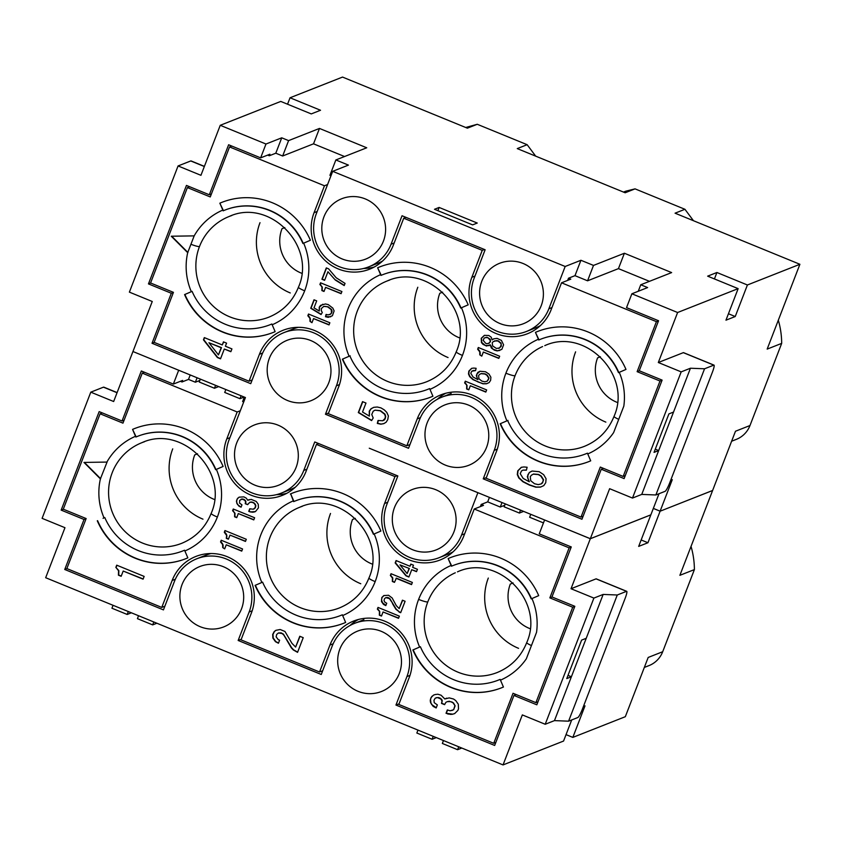 <?xml version="1.0" encoding="UTF-8"?>
<svg xmlns="http://www.w3.org/2000/svg" width="842" height="842" viewBox="0 0 842 842"><rect width="100%" height="100%" fill="white"/><g stroke="black" fill="none" stroke-linecap="round" stroke-linejoin="round"><path stroke-width="1.26" d="M153.802 621.975L152.676 624.89L137.425 618.659L138.551 615.734M152.676 624.89L156.875 623.238M132.562 429.399L135.52 436.282A8.325 1.663 -113.4 0 0 135.857 437.04A61.603 60.371 -111.5 0 1 215.636 469.689L223.119 466.457A69.928 68.528 -111.5 0 0 132.562 429.399L136.162 436.914M446.713 698.155L444.808 698.976L449.196 697.892L453.533 699.018L455.711 700.555L458.29 704.175L458.511 708.764L457.869 710.416L454.659 713.595L452.407 714.279L454.722 713.553M128.31 611.545L127.184 614.46L111.933 608.219L113.06 605.303M127.184 614.46L131.384 612.797M543.458 522.914L529.629 517.251L530.755 514.315M444.808 698.976L441.092 695.218L437.903 694.229L435.419 694.492L433.619 695.039L431.072 697.523L430.23 700.712L430.62 702.796L433.198 706.417L436.177 707.954L437.356 704.912L434.24 702.681L433.967 700.312L435.167 698.239L437.408 697.555L440.84 698.965L442.018 701.049L441.513 703.407L444.597 704.67L445.902 702.312L447.355 701.628L450.533 701.649L453.48 702.923L455.133 705.849L453.638 709.722L450.175 710.795L447.323 709.953L446.039 713.279L452.712 714.153M451.901 702.207L453.48 702.923M100.651 478.698L84.4 462.426M431.567 704.47L436.261 707.743M430.62 702.796L431.872 704.344M625.111 598.43L582.359 709.227A8.325 1.21 112.3 0 1 577.844 717.521L568.582 721.184L617.27 594.999L626.532 591.337L596.041 578.864A8.325 1.21 -67.7 0 1 596.231 578.854L626.722 591.326A8.325 1.21 -67.7 0 1 625.111 598.43M458.711 746.78L457.585 749.696L442.345 743.454L443.471 740.539M100.398 478.877L107.06 462.079L83.979 462.426L100.398 478.877A62.434 61.182 -111.5 0 0 104.04 517.883L104.787 517.556A61.603 60.371 -111.5 0 0 184.566 550.215A8.325 1.663 66.6 0 0 184.882 550.984A62.434 61.182 -111.5 0 0 217.373 517.03A62.434 61.182 -111.5 0 0 216.373 469.373M583.411 706.48L585.001 705.859L572.834 737.403L566.045 734.624M104.04 517.883L103.071 518.314M453.164 703.049L455.133 705.849M454.817 705.964L453.638 709.722M568.582 721.184L554.468 720.615L545.206 724.267L522.335 714.911L503.042 764.925L45.668 577.717L64.971 527.702L42.1 518.346L90.789 392.162L103.45 387.173L117.049 392.73M433.22 736.34L432.093 739.265L416.843 733.024L417.969 730.098M596.041 578.864L571.023 588.726L590.316 538.733L650.845 514.862L638.678 546.395L647.94 542.743L672.284 479.645L670.695 480.277M641.162 539.964L647.94 542.743M97.293 520.798A69.928 68.528 -111.5 0 0 187.85 557.867L184.882 550.984M97.598 520.672A69.928 68.528 -111.5 0 0 183.935 559.404M215.931 469.562A61.603 60.371 -111.5 0 0 142.151 434.714M442.018 701.049L441.818 703.281L444.681 704.449M441.661 699.934L442.334 700.923M430.43 699.186L430.936 702.681M431.072 697.523L430.736 699.071M457.585 749.696L461.795 748.043M440.84 698.965L441.966 699.818M571.023 588.726L593.894 598.083L603.156 594.431L617.27 594.999M653.339 508.4L660.117 511.178L653.329 508.431M572.834 737.403L625.322 716.7L648.182 657.455L662.696 651.729L694.397 569.592L679.883 575.318L712.606 490.507L660.107 511.21L712.616 490.476L735.476 431.241L749.99 425.526L781.681 343.378A83.253 81.579 68.5 0 0 778.324 320.202M571.707 719.942L563.561 741.055L503.042 764.925M603.156 594.431L554.468 720.615M449.049 701.354L452.207 702.081M447.355 701.628L449.365 701.239M215.594 385.32L214.468 388.257L199.217 382.015L200.354 379.079M432.093 739.265L436.303 737.603M245.432 397.529L229.066 439.85A40.795 39.974 -111.5 0 0 238.233 483.666A40.795 39.974 -111.5 0 0 281.375 493.086A40.795 39.974 -111.5 0 0 303.773 470.425L314.75 441.955L397.845 475.962L386.857 504.432A40.795 39.974 68.5 0 0 395.287 547.479A40.795 39.974 68.5 0 0 437.198 558.393A40.795 39.974 68.5 0 0 461.563 535.007L477.888 492.707L369.27 448.218L590.337 538.701L650.855 514.83L659.002 493.738M453.322 709.848L451.87 710.532M446.039 713.279L448.07 713.858M200.207 626.711A32.47 31.817 -111.5 0 0 224.446 626.606A32.47 31.817 -111.5 0 0 243.685 596.568A32.47 31.817 -111.5 0 0 223.362 566.698A32.47 31.817 -111.5 0 0 200.943 566.108A32.47 31.817 -111.5 0 0 179.883 595.862A32.47 31.817 -111.5 0 0 200.207 626.711M489.423 497.401L487.697 501.874L500.274 507.021L502 502.548M435.788 489.718A32.47 31.817 -111.5 0 0 413.369 489.118A32.47 31.817 -111.5 0 0 392.309 518.872A32.47 31.817 -111.5 0 0 412.633 549.731A32.47 31.817 -111.5 0 0 436.861 549.615A32.47 31.817 -111.5 0 0 456.111 519.577A32.47 31.817 -111.5 0 0 435.788 489.718M244.348 397.087L242.622 401.56L243.675 401.992M531.965 598.546L538.701 595.631A69.928 68.528 -111.5 0 0 448.144 558.562L451.112 565.445A8.325 1.663 -113.4 0 0 451.449 566.213A61.603 60.371 -111.5 0 1 531.218 598.862L531.965 598.546A62.434 61.182 -111.5 0 1 536.543 632.342L526.324 658.812A62.434 61.182 -111.5 0 1 500.474 680.147A8.325 1.663 66.6 0 1 500.148 679.389A61.603 60.371 -111.5 0 1 420.379 646.73L412.875 649.971A69.928 68.528 -111.5 0 0 503.432 687.03L500.474 680.147M381.163 631.289A32.47 31.817 -111.5 0 0 358.734 630.69A32.47 31.817 -111.5 0 0 337.674 660.444A32.47 31.817 -111.5 0 0 357.997 691.303A32.47 31.817 -111.5 0 0 382.236 691.187A32.47 31.817 -111.5 0 0 401.476 661.149A32.47 31.817 -111.5 0 0 381.163 631.289M439.924 698.26L441.145 698.839M438.545 697.702L440.229 698.144M124.121 420.169L122.037 420.989L99.167 411.622L61.161 510.115L84.032 519.472L64.739 569.487L163.453 609.892L174.431 581.422A40.795 39.974 68.5 0 1 198.796 558.046A40.795 39.974 68.5 0 1 240.717 568.95A40.795 39.974 68.5 0 1 249.137 611.997L252.19 610.797M190.229 374.932L188.503 379.405L182.019 381.963L182.619 380.426L173.347 384.078L141.33 370.975L122.037 420.989M436.167 697.692L438.861 697.576M447.755 713.984L450.68 714.29M504.737 505.263L500.274 507.021M488.307 578.044A54.109 53.025 -111.5 0 0 518.567 648.34M513.115 582.969L510.315 584.074A34.133 33.448 -111.5 0 0 530.071 628.679M197.533 453.796L194.723 454.901A34.133 33.448 -111.5 0 0 214.489 499.506M172.726 448.87A54.109 53.025 -111.5 0 0 202.975 519.167M691.04 546.405A83.253 81.579 68.5 0 1 694.397 569.592M647.509 666.138A24.976 24.471 -111.5 0 0 662.696 651.729M451.112 565.445A62.434 61.182 -111.5 0 0 418.621 599.399A62.434 61.182 -111.5 0 0 419.621 647.056M590.316 538.733L544.627 519.988M249.137 611.997L238.16 640.467L321.244 674.474L332.232 646.003A40.795 39.974 -111.5 0 1 354.608 623.343A40.795 39.974 -111.5 0 1 397.761 632.763A40.795 39.974 -111.5 0 1 406.928 676.579L395.95 705.049L494.664 745.454L513.957 695.439L536.828 704.807L574.833 606.314L551.963 596.957L571.265 546.942L539.248 533.839L544.585 520.009M90.789 392.162L113.659 401.518L132.952 351.524L178.683 370.248L173.347 384.078M593.894 598.083L545.206 724.267M238.16 640.467L241.275 639.236M196.828 558.762L206.09 555.11A40.795 39.974 68.5 0 1 210.995 553.531M520.514 510.115L519.377 513.052L504.137 506.81L505.263 503.874M397.182 475.688L394.961 476.572L384.573 503.495A43.289 42.426 68.5 0 0 394.298 549.994A43.289 42.426 68.5 0 0 440.092 559.993L440.092 559.993A43.289 42.426 68.5 0 0 463.847 535.944L474.235 509.021L483.497 505.358L481.214 504.432L487.697 501.874M474.235 509.021L569.139 547.858L549.847 597.873L572.718 607.229L535.901 702.638L537.975 701.818M571.223 547.037L569.139 547.858M395.95 705.049L399.066 703.817M66.95 568.613L64.739 569.487M513.957 695.439L516.178 694.566M188.503 379.405L195.365 382.215L197.091 377.742M453.101 551.815A40.795 39.974 68.5 0 1 448.439 554.015L439.177 557.667M288.669 490.149A40.795 39.974 -111.5 0 0 295.31 487.223M245.39 397.54L132.952 351.524M84.032 519.472L86.116 518.651M61.161 510.115L63.382 509.242M586.242 638.289L581.601 640.12L566.761 678.589L571.392 676.758L568.003 675.368M358.439 619.47A43.289 42.426 -111.5 0 0 349.956 625.553M182.019 381.963L180.399 381.3M480.382 506.589L481.214 504.432M431.946 696.281L431.378 697.408M433.862 694.966L432.251 696.166M392.467 603.588L395.856 609.219L399.403 611.923L396.161 609.092L389.751 598.494L387.962 597.515L385.804 597.62L389.446 598.609L392.772 603.472M399.087 612.039L400.687 612.692L405.097 601.283L402.423 600.188L399.182 608.587L396.298 605.661L392.162 597.978L388.572 595.262L383.826 595.568L381.836 597.494L381.489 601.598L383.499 604.409L385.815 605.608L386.731 603.24L384.941 602.262L384.026 600.641L384.426 598.809L385.804 597.62M391.246 573.802L390.667 575.307L392.751 577.907L392.656 581.359L394.561 582.138M396.056 578.265L411.538 584.601L412.359 582.443L391.025 573.707L390.351 575.433L392.446 578.033L392.34 581.485L394.477 582.359L396.372 578.138L411.612 584.38M373.722 534.154A61.603 60.371 -111.5 0 0 299.941 499.295M293.953 501.495L290.669 493.865L293.321 500.864A62.434 61.182 -111.5 0 0 260.831 534.817A62.434 61.182 -111.5 0 0 261.83 582.475L255.084 585.379A69.928 68.528 -111.5 0 0 345.641 622.448L342.683 615.565A62.434 61.182 -111.5 0 0 375.174 581.611A62.434 61.182 -111.5 0 0 374.174 533.954L380.91 531.049A69.928 68.528 -111.5 0 0 290.353 493.98M385.899 605.398L382.542 602.777L381.5 599.851L382.152 597.378L384.068 595.494M399.182 608.587L402.655 600.283M400.771 612.481L399.403 611.923M447.555 710.048L446.355 713.153M450.375 714.405L452.407 714.279M277.997 425.126A32.47 31.817 -111.5 0 0 255.579 424.536A32.47 31.817 -111.5 0 0 234.518 454.291A32.47 31.817 -111.5 0 0 254.842 485.139A32.47 31.817 -111.5 0 0 279.07 485.034A32.47 31.817 -111.5 0 0 298.31 454.996A32.47 31.817 -111.5 0 0 277.997 425.126M713.984 365.112A8.325 1.21 -67.7 0 1 712.395 372.217L669.643 483.013A8.325 1.21 112.3 0 1 665.127 491.318L655.865 494.97L704.554 368.785L713.816 365.133L683.325 352.651L658.318 362.513L681.178 371.88L690.451 368.228L658.676 450.554L655.287 449.165M445.723 393.267A43.289 42.426 -111.5 0 0 437.24 399.34M344.557 156.528L313.529 143.824L319.476 128.437L288.595 140.614L281.733 137.814L275.797 153.202L269.303 155.759L267.682 155.086M269.303 155.759L269.903 154.212L260.641 157.864L228.624 144.761L209.321 194.776L186.45 185.419L148.455 283.901L150.665 283.028M284.112 332.548L293.374 328.896A40.795 39.974 68.5 0 1 298.289 327.327M276.471 494.654A43.289 42.426 -111.5 0 0 286.817 493.307M330.517 513.462A54.109 53.025 -111.5 0 0 360.765 583.748M342.357 614.797A61.603 60.371 -111.5 0 1 262.588 582.148L261.83 582.475M240.296 410.749L237.17 411.98L142.266 373.132L122.964 423.147L100.103 413.79L102.314 412.917M175.357 579.222L172.147 580.485L161.759 607.419L66.855 568.571L86.147 518.556L63.287 509.2L100.103 413.79M172.147 580.485A43.289 42.426 68.5 0 1 195.902 556.436A43.289 42.426 68.5 0 1 241.696 566.434A43.289 42.426 68.5 0 1 251.421 612.934L241.033 639.867L319.55 672L322.675 670.769M535.901 702.638L513.031 693.282L493.728 743.297L398.824 704.449L409.223 677.515A43.289 42.426 -111.5 0 0 400.276 631.837A43.289 42.426 -111.5 0 0 355.798 620.259A43.289 42.426 -111.5 0 0 329.938 645.067L319.55 672M394.961 476.572L316.445 444.429L306.056 471.362A43.289 42.426 -111.5 0 1 280.197 496.17A43.289 42.426 -111.5 0 1 235.718 484.592A43.289 42.426 -111.5 0 1 226.782 438.914L237.17 411.98M226.582 535.944L226.287 538.322L228.424 539.196L230.003 535.102L245.475 541.427L246.306 539.28L224.961 530.544L224.298 532.27L226.898 535.828L226.593 538.196L228.508 538.975M115.859 567.382L118.543 570.729L118.417 575.17L121.164 576.296L123.195 571.034L143.087 579.17L144.15 576.402L116.712 565.171L115.859 567.382L118.848 570.613L118.722 575.044L121.237 576.075M222.709 547.584L224.677 548.889L226.256 544.795L241.738 551.131L242.57 548.973L221.225 540.238L220.551 541.964L222.646 544.563L222.709 547.584L224.761 548.668M239.56 503.106L239.675 500.411L242.022 499.127L244.696 500.222L245.611 501.843L245.211 503.674L247.622 504.653L249.769 502.295L252.232 502.306L254.284 503.39L255.568 505.663L255.084 507.715L253.274 509.221L249.737 508.768L248.737 511.357L250.074 511.894L255.442 511.599L258.441 507.842L258.262 504.274L256.263 501.464L251.2 499.39L247.78 500.232L246.148 498.064L243.822 496.864L239.075 497.169L237.097 499.106L236.444 501.579L237.486 504.495L241.065 507.21L241.98 504.842L239.56 503.106M379.437 611.734L379.342 615.186L381.479 616.06L383.057 611.966L398.529 618.302L399.361 616.144L378.016 607.408L377.353 609.134L379.742 611.608L379.647 615.06L381.552 615.839M278.239 639.625L276.144 636.836L276.65 634.489L278.428 632.963L282.175 633.542L283.922 635.215L291.343 647.877L293.321 649.961L297.563 652.35L303.225 637.668L299.794 636.257L295.626 647.066L291.921 643.299L284.964 631.468L280.165 629.511L275.881 630.321L274.208 631.563L272.692 634.468L272.882 638.078L275.46 641.688L278.439 643.235L279.618 640.183L278.239 639.625M233.318 511.283L234.686 513.336L234.592 516.788L236.728 517.662L238.307 513.567L253.779 519.903L254.61 517.746L233.266 509.01L232.602 510.736L235.002 513.21L234.907 516.672L236.812 517.451M412.633 567.329L413.464 565.182L410.791 564.087L409.97 566.245L396.087 560.562L395.172 562.93L405.96 575.823L408.896 577.033L411.717 569.708L416.516 571.665L417.432 569.297L412.633 567.329M135.52 436.282A62.434 61.182 -111.5 0 0 106.881 462.079M549.847 597.873L552.057 596.999M318.665 443.555L316.445 444.429M161.759 607.419L164.885 606.187M572.718 607.229L574.791 606.408M493.728 743.297L495.812 742.476M142.266 373.132L144.487 372.259M199.817 380.458L195.365 382.215M409.054 568.613L407.139 573.57L399.982 564.898L409.359 568.487L399.982 564.898M374.174 533.954L373.427 534.281A61.603 60.371 -111.5 0 0 293.658 501.622A8.325 1.663 -113.4 0 1 293.321 500.864M255.084 585.379L260.862 582.906M255.4 585.264A69.928 68.528 -111.5 0 0 341.726 623.985M226.382 534.87L226.898 535.828M225.835 533.891L226.687 534.744M225.014 532.807L226.14 533.765M224.298 532.27L225.319 532.691M225.193 530.639L224.603 532.144M230.003 535.102L245.559 541.217M531.513 598.736A61.603 60.371 -111.5 0 0 457.732 563.877M451.744 566.087L448.144 558.562M412.875 649.971L413.19 649.845A69.928 68.528 -111.5 0 0 499.517 688.567M413.19 649.845L418.653 647.487M116.943 565.266L116.164 567.266M123.195 571.034L143.172 578.959M222.856 546.395L223.025 547.458M222.846 545.637L223.172 546.269M222.646 544.563L223.151 545.521M222.088 543.585L222.951 544.437M221.278 542.501L222.404 543.469M220.551 541.964L221.583 542.385M221.446 540.332L220.867 541.838M226.256 544.795L241.812 550.91M240.002 506.779L241.149 507M238.749 506.021L240.307 506.652M237.486 504.495L239.054 505.895M236.749 503.2L237.791 504.379M236.444 501.579L237.055 503.084M236.591 500.39L236.76 501.464M237.097 499.106L236.907 500.274M237.781 498.138L237.402 498.98M239.317 497.096L238.086 498.011M247.78 500.232L249.295 499.59M253.695 512.136L255.505 511.557M252.105 512.231L254 512.01M250.074 511.894L252.421 512.115M248.737 511.357L250.379 511.778M249.969 508.863L249.053 511.231M253.274 509.221L254.4 508.684M255.084 507.715L254.716 508.557M255.421 506.852L255.4 507.589M255.568 505.663L255.726 506.726M255.105 504.474L255.873 505.547M254.284 503.39L255.41 504.358M253.295 502.737L254.589 503.274M252.232 502.306L253.61 502.621M251.084 502.085L252.537 502.179M249.769 502.295L251.39 501.958M245.211 503.674L247.695 504.442M245.548 502.811L245.527 503.548M245.611 501.843L245.853 502.695M245.327 500.979L245.927 501.716M244.696 500.222L245.643 500.853M243.98 499.674L245.001 500.095M242.906 499.243L244.285 499.548M242.022 499.127L243.222 499.117M241.065 499.232L242.338 499.001M378.889 610.755L379.742 611.608M378.069 609.671L379.195 610.639M377.353 609.134L378.374 609.555M378.237 607.503L377.658 609.008M383.057 611.966L398.613 618.081M295.626 647.066L300.026 636.352M278.523 643.025L275.766 641.572L273.197 637.952L272.997 634.342L274.513 631.437L276.123 630.248M297.647 652.129L293.626 649.845L291.658 647.751L283.407 634.121L281.112 632.858L278.428 632.963M232.602 510.736L233.634 511.157M233.497 509.105L232.918 510.61M238.307 513.567L253.863 519.693M416.601 571.455L411.717 569.708M408.97 576.812L406.265 575.707L395.487 562.814L396.319 560.656M409.97 566.245L411.022 564.182M407.139 573.57L409.359 568.487M214.468 388.257L218.699 386.583M241.096 395.751L239.959 398.687L244.191 397.014M239.959 398.687L224.709 392.446L225.845 389.509M519.377 513.052L523.608 511.389M132.962 351.493L152.255 301.499L129.384 292.132L178.072 165.948L190.734 160.959L204.332 166.527M714.426 278.934L716.91 272.503L747.401 284.985L799.9 264.283L675.063 213.184L684.935 209.29L635.047 188.861L625.164 192.765L517.262 148.602L527.145 144.698L477.256 124.279L467.373 128.173L342.536 77.075L290.037 97.777L320.528 110.26L311.266 113.912L280.765 101.429L220.246 125.3L200.943 175.315L178.072 165.948M468.447 405.076A32.47 31.817 -111.5 0 0 446.028 404.486A32.47 31.817 -111.5 0 0 424.968 434.24A32.47 31.817 -111.5 0 0 445.292 465.089A32.47 31.817 -111.5 0 0 469.52 464.984A32.47 31.817 -111.5 0 0 488.77 434.946A32.47 31.817 -111.5 0 0 468.447 405.076M734.792 439.924A24.976 24.471 -111.5 0 0 749.99 425.526M600.399 356.755L597.599 357.861A34.133 33.448 -111.5 0 0 617.365 402.465M575.602 351.84A54.109 53.025 -111.5 0 0 605.851 422.126M505.905 373.195A62.434 61.182 -111.5 0 0 506.905 420.853L500.169 423.758A69.928 68.528 -111.5 0 0 590.716 460.827L587.758 453.943A62.434 61.182 -111.5 0 0 613.618 432.609L623.827 406.128A62.434 61.182 -111.5 0 0 619.249 372.332L625.985 369.428A69.928 68.528 -111.5 0 0 535.438 332.358L538.396 339.242A62.434 61.182 -111.5 0 0 505.905 373.195A8.325 1.137 -158.9 0 0 515.072 375.7A54.109 53.025 -111.5 0 0 545.321 445.997A54.109 53.025 -111.5 0 0 584.474 446.323C598.43 440.545 608.282 430.567 614.029 416.39A8.325 1.137 21.1 0 0 617.849 418.937M587.758 453.943A8.325 1.663 66.6 0 1 587.432 453.175A61.603 60.371 -111.5 0 1 507.663 420.526L506.905 420.853M327.58 184.545L324.454 185.777L229.55 146.929L210.258 196.944L187.387 187.577L189.597 186.703M262.651 353.008L259.431 354.272L249.043 381.205L154.139 342.357L173.441 292.353L150.571 282.986L187.387 187.577M259.431 354.272A43.289 42.426 68.5 0 1 283.196 330.232A43.289 42.426 68.5 0 1 328.98 340.221A43.289 42.426 68.5 0 1 338.716 386.72L328.317 413.654L406.833 445.786L409.959 444.555M484.466 249.485L482.245 250.358L471.857 277.292A43.289 42.426 68.5 0 0 481.582 323.791A43.289 42.426 68.5 0 0 527.376 333.779L527.376 333.779A43.289 42.426 68.5 0 0 551.131 309.74L561.53 282.807L656.434 321.655L637.131 371.659L660.002 381.026L623.185 476.435L600.314 467.068L581.022 517.083L486.118 478.235L496.506 451.312A43.289 42.426 -111.5 0 0 487.56 405.633A43.289 42.426 -111.5 0 0 443.081 394.045A43.289 42.426 -111.5 0 0 417.232 418.863L406.833 445.786M482.245 250.358L403.728 218.225L393.34 245.148A43.289 42.426 -111.5 0 1 367.48 269.966A43.289 42.426 -111.5 0 1 323.002 258.378A43.289 42.426 -111.5 0 1 314.066 212.7L324.454 185.777M310.003 321.37L311.972 322.675L313.55 318.581L329.022 324.917L329.853 322.76L308.509 314.024L307.846 315.75L309.93 318.35L310.003 321.37L312.045 322.465M466.721 385.52L466.626 388.972L468.762 389.846L470.341 385.752L485.813 392.088L486.644 389.93L465.3 381.194L464.637 382.921L467.036 385.404L466.931 388.857L468.847 389.635M320.613 285.07L321.981 287.122L321.876 290.585L324.012 291.458L325.591 287.364L341.073 293.69L341.905 291.543L320.56 282.807L319.886 284.522L322.286 287.006L322.191 290.458L324.096 291.237M303.667 243.159L310.403 240.254A69.928 68.528 -111.5 0 0 219.846 203.185L222.814 210.068A62.434 61.182 -111.5 0 0 194.176 235.876L171.263 236.223L187.692 252.663A62.434 61.182 -111.5 0 0 191.323 291.679L184.577 294.595A69.928 68.528 -111.5 0 0 275.134 331.653L272.177 324.77A62.434 61.182 -111.5 0 0 304.667 290.816A62.434 61.182 -111.5 0 0 303.667 243.159L302.92 243.485A61.603 60.371 -111.5 0 0 223.151 210.826A8.325 1.663 -113.4 0 1 222.814 210.068M524.029 466.952L527.124 467.247L526.387 470.194L523.019 470.11L521.493 470.941L520.24 473.678L523.198 478.456L529.313 481.771L527.324 476.572L529.281 472.509L532.049 471.046L539.196 471.699L543.648 474.656L546.069 478.73L545.753 482.655L543.816 485.602L540.427 487.129L535.817 487.181L529.439 485.066L522.924 481.75L518.798 477.951L517.293 474.583L517.735 470.867L521.303 467.299L524.029 466.952M223.467 341.863L226.572 343.136L225.382 346.22L231.939 348.904L230.855 351.703L224.298 349.02L220.52 358.829L217.404 357.555L203.459 339.842L204.322 337.6L222.277 344.946L223.467 341.863M386.173 422.179L383.815 423.642L380.805 424.2L377.311 423.421L378.047 420.474L382.721 420.768L385.015 418.463L385.373 416.495L384.636 414.253L380.174 410.801L375.027 410.159L373.227 411.201L371.754 414.496L373.195 418L371.606 420.59L358.313 412.559L362.534 401.634L365.986 403.044L362.523 412.012L369.343 416.095L369.238 411.191L370.954 408.812L373.711 407.349L377.248 407.012L380.91 407.865L384.32 409.907L386.762 412.37L388.383 415.948L387.773 419.59L386.173 422.179M432.925 396.235L429.967 389.362A62.434 61.182 -111.5 0 0 462.458 355.408A62.434 61.182 -111.5 0 0 461.458 307.751L468.194 304.836A69.928 68.528 -111.5 0 0 377.637 267.777L380.605 274.65A62.434 61.182 -111.5 0 0 348.114 308.604A62.434 61.182 -111.5 0 0 349.114 356.261L342.378 359.176A69.928 68.528 -111.5 0 0 432.925 396.235M479.793 354.84L481.761 356.145L483.35 352.051L498.822 358.387L499.653 356.229L478.309 347.493L477.646 349.219L479.73 351.819L479.793 354.84L481.845 355.934M331.495 312.866L331.201 309.593L327.727 306.909L325.591 306.414L323.728 306.414L321.339 308.582L321.286 310.709L322.307 312.508L321.065 314.529L310.73 308.277L314.003 299.784L316.687 300.878L314.003 307.856L319.297 311.035L319.223 307.214L320.56 305.362L325.454 303.962L328.306 304.625L332.853 308.13L334.116 310.908L332.401 315.761L328.222 317.329L325.496 316.718L326.075 314.434L328.075 314.876L330.895 314.013L332.085 311.224L331.516 309.477L328.043 306.793L323.728 306.414M335.305 280.039L327.938 271.734L324.612 280.333L321.928 279.239L326.307 267.903L328.59 268.84L336.179 277.755L345.041 283.396L344.199 285.575L335.305 280.039L327.938 271.734M493.612 338.852L497.064 338.368L501.411 340.4L503.59 344.82L501.821 349.398L497.19 350.914L494.38 350.146L491.328 348.009L490.233 344.788L486.487 346.03L482.95 344.325L481.445 342.578L481.224 338.326L484.403 335.337L488.844 335.505L491.275 337.263L492.128 339.884L493.612 338.852M473.741 368.08L476.14 368.301L475.572 370.596L471.773 371.185L470.794 373.301L473.088 377.016L477.846 379.595L476.298 375.553L477.824 372.396L479.982 371.259L485.529 371.764L489.002 374.069L490.886 377.237L490.633 380.289L489.139 382.573L486.497 383.773L482.908 383.815L472.878 379.584L469.668 376.627L468.499 374.006L468.836 371.122L471.625 368.343L473.741 368.08M313.55 318.581L329.106 324.707M310.151 320.192L310.309 321.255M310.13 319.434L310.456 320.065M309.93 318.35L310.435 319.307M309.382 317.381L310.235 318.234M308.561 316.297L309.688 317.255M307.846 315.75L308.867 316.171M308.73 314.119L308.151 315.634M466.173 384.552L467.036 385.404M465.352 383.468L466.479 384.426M464.637 382.921L465.668 383.342M465.531 381.289L464.942 382.805M470.341 385.752L485.897 391.877M319.886 284.522L320.918 284.943M320.781 282.891L320.202 284.407M325.591 287.364L341.147 293.479M184.577 294.595L190.355 292.111M271.85 324.002A61.603 60.371 -111.5 0 1 192.081 291.353L191.323 291.679M187.692 252.663L194.176 235.876M184.893 294.468A69.928 68.528 -111.5 0 0 271.219 333.19M223.446 210.7L219.846 203.185M303.215 243.359A61.603 60.371 -111.5 0 0 229.434 208.5M187.934 252.484L171.684 236.213M260.01 222.667A54.109 53.025 -111.5 0 0 290.269 292.953M284.817 227.582L282.017 228.687A34.133 33.448 -111.5 0 0 301.773 273.303M540.701 487.013L536.122 487.065L529.744 484.939L523.229 481.624L519.104 477.824L517.609 474.456L518.04 470.741L521.451 467.278M529.313 481.771L527.776 478.13L527.934 474.625L529.597 472.394L532.133 471.046M526.418 470.057L523.019 470.11M541.28 483.908L542.532 482.876L543.553 479.73L541.196 476.004L538.596 474.446L533.565 474.014L531.449 475.183L530.281 476.656L530.713 480.719L534.544 483.75L538.206 484.603L541.28 483.908L542.943 481.666L543.237 479.845L540.88 476.119L538.28 474.572L533.26 474.141M220.593 358.608L217.72 357.429L203.764 339.726L204.553 337.695M230.94 351.493L224.298 349.02M222.277 344.946L223.688 341.957M218.436 354.892L221.499 347.63L208.942 342.736L218.436 354.892L221.193 347.746L208.942 342.736M383.963 423.558L381.11 424.073L377.616 423.294L378.311 420.526M369.343 416.095L369.543 411.064L371.259 408.686L373.806 407.339M371.743 420.368L358.618 412.443L362.755 401.729M382.721 420.768L384.552 419.811L385.32 418.337L385.678 416.38L384.952 414.127L380.489 410.685L375.027 410.159M461.458 307.751L460.711 308.067A61.603 60.371 -111.5 0 0 380.942 275.418A8.325 1.663 -113.4 0 1 380.605 274.65M381.237 275.292L377.637 267.777M349.114 356.261L349.872 355.934A61.603 60.371 -111.5 0 0 429.641 388.594A8.325 1.663 66.6 0 0 429.967 389.362M342.378 359.176L342.683 359.05A69.928 68.528 -111.5 0 0 429.01 397.771M342.683 359.05L350.167 355.819M417.811 287.248A54.109 53.025 -111.5 0 0 448.06 357.545M461.016 307.94A61.603 60.371 -111.5 0 0 387.236 273.082M500.169 423.758L500.474 423.642A69.928 68.528 -111.5 0 0 586.8 462.363M500.474 423.642L507.968 420.4M538.396 339.242A8.325 1.663 -113.4 0 0 538.733 340A61.603 60.371 -111.5 0 1 618.512 372.659L619.249 372.332M479.951 353.651L480.108 354.724M479.929 352.903L480.256 353.535M479.73 351.819L480.235 352.777M479.182 350.851L480.035 351.693M478.361 349.767L479.487 350.725M477.646 349.219L478.666 349.64M478.53 347.588L477.951 349.093M483.35 352.051L498.906 358.176M649.477 281.333L618.449 268.63L624.385 253.242L593.505 265.419L580.927 260.273L565.171 266.482L332.685 171.326L348.43 165.106L335.853 159.959L329.917 175.346L330.959 175.778M624.385 253.242L671.642 272.587L640.762 284.764L638.257 291.269M603.461 468.363L601.251 469.236L624.111 478.593L662.117 380.11L639.246 370.754L658.549 320.739L626.532 307.635L631.879 293.784L647.624 287.575L640.762 284.764M631.879 293.784L677.61 312.508L658.318 362.513M728.446 313.75L735.234 316.529L725.962 320.181L738.139 288.638L677.61 312.508M738.139 288.638L707.648 276.155L716.91 272.503M220.246 125.3L265.977 144.024L260.641 157.864M281.733 137.814L265.977 144.024M319.476 128.437L366.733 147.782L335.853 159.959M439.135 207.448L434.504 209.279L472.615 224.877L477.246 223.046L439.135 207.448L437.893 210.668M561.53 282.807L570.792 279.155L568.497 278.218L574.991 275.66L587.569 280.807L593.505 265.419M567.666 280.386L568.497 278.218M540.385 325.601A40.795 39.974 68.5 0 1 535.722 327.812L526.461 331.464M375.953 263.946A40.795 39.974 -111.5 0 0 382.594 261.02M363.755 268.451A43.289 42.426 -111.5 0 0 374.101 267.093M332.685 171.326L316.35 213.636A40.795 39.974 -111.5 0 0 325.517 257.452A40.795 39.974 -111.5 0 0 368.67 266.872A40.795 39.974 -111.5 0 0 391.056 244.212L402.044 215.752L485.129 249.758L474.141 278.228A40.795 39.974 68.5 0 0 482.571 321.265A40.795 39.974 68.5 0 0 524.482 332.18A40.795 39.974 68.5 0 0 548.847 308.803L565.171 266.482M499.916 323.517A32.47 31.817 -111.5 0 0 524.156 323.412A32.47 31.817 -111.5 0 0 543.395 293.374A32.47 31.817 -111.5 0 0 523.071 263.504A32.47 31.817 -111.5 0 0 500.653 262.904A32.47 31.817 -111.5 0 0 479.593 292.669A32.47 31.817 -111.5 0 0 499.916 323.517M365.281 198.922A32.47 31.817 -111.5 0 0 342.862 198.323A32.47 31.817 -111.5 0 0 321.802 228.077A32.47 31.817 -111.5 0 0 342.126 258.936A32.47 31.817 -111.5 0 0 366.365 258.82A32.47 31.817 -111.5 0 0 385.604 228.782A32.47 31.817 -111.5 0 0 365.281 198.922M655.865 494.97L641.751 494.412L632.489 498.064L609.629 488.697L590.337 538.701M683.325 352.651A8.325 1.21 -67.7 0 1 683.515 352.64L714.005 365.123M690.451 368.228L704.554 368.785M673.526 412.075L668.895 413.906L654.045 452.375L658.676 450.554L641.751 494.412M681.178 371.88L632.489 498.064M486.36 477.614L483.234 478.845L581.948 519.251L601.251 469.236M618.449 268.63L587.569 280.807M658.507 320.834L656.434 321.655M249.043 381.205L252.168 379.974M229.55 146.929L231.771 146.055M290.037 97.777L287.554 104.208M477.256 124.279L465.7 127.489M287.501 400.508A32.47 31.817 -111.5 0 0 311.729 400.403A32.47 31.817 -111.5 0 0 330.969 370.354A32.47 31.817 -111.5 0 0 310.656 340.494A32.47 31.817 -111.5 0 0 288.238 339.894A32.47 31.817 -111.5 0 0 267.177 369.649A32.47 31.817 -111.5 0 0 287.501 400.508M535.68 156.138L527.145 144.698M313.529 143.824L282.649 156.002L288.595 140.614M275.797 153.202L282.649 156.002M211.405 193.955L209.321 194.776M148.455 283.901L171.315 293.258L173.399 292.437M171.315 293.258L152.023 343.273L250.737 383.678L261.725 355.208A40.795 39.974 68.5 0 1 286.091 331.832A40.795 39.974 68.5 0 1 328.001 342.747A40.795 39.974 68.5 0 1 336.421 385.783L339.473 384.583M154.244 342.399L152.023 343.273M483.234 478.845L494.222 450.375A40.795 39.974 -111.5 0 0 485.055 406.56A40.795 39.974 -111.5 0 0 441.903 397.14A40.795 39.974 -111.5 0 0 419.516 419.8L408.528 448.27L325.444 414.253L336.421 385.783M325.444 414.253L328.569 413.022M637.131 371.659L639.352 370.785M660.002 381.026L662.086 380.205M623.185 476.435L625.269 475.614M581.022 517.083L583.096 516.262M781.681 343.378L767.167 349.104L799.9 264.283M693.471 220.72L684.935 209.29M635.047 188.861L625.732 191.197M735.234 316.529L747.401 284.985M580.927 260.273L574.991 275.66M405.949 217.352L403.728 218.225M330.706 316.813L325.812 316.603L326.338 314.487M319.297 311.035L319.528 307.088L322.802 304.215M321.202 314.298L311.035 308.161L314.234 299.878M329.717 314.666L331.801 312.75M324.696 280.123L322.244 279.112L326.528 267.998M344.283 285.354L335.611 279.923M499.874 350.43L497.506 350.788L492.991 349.198L490.233 344.788M492.128 339.884L493.854 338.779M489.149 345.662L485.276 345.409L481.761 342.452L481.529 338.2L484.529 335.316M488.392 343.525L490.433 341.715L490.297 339.263L486.876 337.232L484.108 338.116L483.224 340.4L485.676 343.294L487.065 343.736L489.528 342.978L490.412 340.694L488.002 337.684L485.245 337.568M498.78 348.409L501.306 346.167L501.064 343.168L498.359 340.926L496.622 340.589L493.138 341.684L492.233 342.831L492.612 345.883L496.433 348.462L499.748 347.925L501.232 344.873L500.758 343.294L498.054 341.042L494.538 340.873M486.771 383.647L483.213 383.689L478.256 382.036L473.193 379.458L469.973 376.5L468.815 373.88L469.152 370.996L471.773 368.322M477.846 379.595L476.719 376.742L476.846 374.016L480.066 371.259M475.604 370.459L472.951 370.533M487.15 381.258L488.992 377.984L487.16 375.09L485.139 373.88L481.224 373.543L479.508 374.48L478.603 375.616L478.94 378.784L481.919 381.131L484.771 381.794L487.15 381.258L488.444 379.521L488.686 378.1L486.844 375.206L484.824 374.006L480.919 373.659M539.027 339.873L535.438 332.358M618.807 372.522A61.603 60.371 -111.5 0 0 545.027 337.674M355.324 518.377L352.524 519.482A34.133 33.448 -111.5 0 0 372.28 564.098M442.608 292.174L439.808 293.279A34.133 33.448 -111.5 0 0 459.564 337.884M455.312 572.771A54.109 53.025 -111.5 0 0 427.789 601.914A54.109 53.025 -111.5 0 0 458.037 672.2A54.109 53.025 -111.5 0 0 497.18 672.526C511.147 666.759 520.998 656.771 526.734 642.593A8.325 1.137 21.1 0 0 530.565 645.151M427.789 601.914A8.325 1.137 -158.9 0 1 418.621 599.399M144.519 441.724A54.109 53.025 -111.5 0 0 112.196 472.741A54.109 53.025 -111.5 0 0 142.456 543.037A54.109 53.025 -111.5 0 0 181.598 543.364C195.565 537.585 205.416 527.608 211.153 513.42A8.325 1.137 21.1 0 0 217.373 517.03M406.928 676.579L409.98 675.379M461.563 535.007L464.679 533.775M303.773 470.425L306.888 469.194M302.31 506.316A54.109 53.025 -111.5 0 0 269.998 537.322A54.109 53.025 -111.5 0 0 300.247 607.619A54.109 53.025 -111.5 0 0 339.389 607.945C353.356 602.167 363.207 592.189 368.943 578.012A8.325 1.137 21.1 0 0 375.174 581.611M229.898 437.682L226.782 438.914M333.158 643.804L329.938 645.067M387.688 502.264L384.573 503.495M542.595 346.557A54.109 53.025 -111.5 0 0 515.072 375.7M231.813 215.52A54.109 53.025 -111.5 0 0 199.491 246.527A54.109 53.025 -111.5 0 0 229.74 316.824A54.109 53.025 -111.5 0 0 268.882 317.15C282.849 311.372 292.7 301.394 298.436 287.217A8.325 1.137 21.1 0 0 304.667 290.816M199.491 246.527A8.325 1.137 -158.9 0 1 191.092 244.327M389.604 280.102A54.109 53.025 -111.5 0 0 357.282 311.119A54.109 53.025 -111.5 0 0 387.53 381.405A54.109 53.025 -111.5 0 0 426.683 381.742C440.64 375.964 450.491 365.986 456.238 351.798A8.325 1.137 21.1 0 0 462.458 355.408M420.442 417.59L417.232 418.863M317.192 211.468L314.066 212.7M494.222 450.375L497.264 449.175M391.056 244.212L394.182 242.98M548.847 308.803L551.973 307.572M474.983 276.06L471.857 277.292M648.993 665.601L644.33 667.443M363.881 619.691L354.619 623.343M290.648 489.434L281.375 493.086M103.819 387.152L117.112 392.582M191.102 160.938L204.395 166.379M451.165 393.488L441.903 397.14M736.276 439.398L731.624 441.24M625.406 191.323L623.49 192.081M377.932 263.22L368.67 266.872M526.734 642.593C545.258 601.409 497.769 553.194 457.48 571.855M211.153 513.42C229.677 472.236 182.177 424.021 141.898 442.682M298.436 287.217C316.96 246.032 269.472 197.807 229.182 216.468M456.238 351.798C474.751 310.614 427.262 262.399 386.983 281.06M614.029 416.39C632.542 375.195 585.053 326.98 544.774 345.641M368.943 578.012C387.467 536.817 339.968 488.602 299.689 507.263"/></g></svg>
